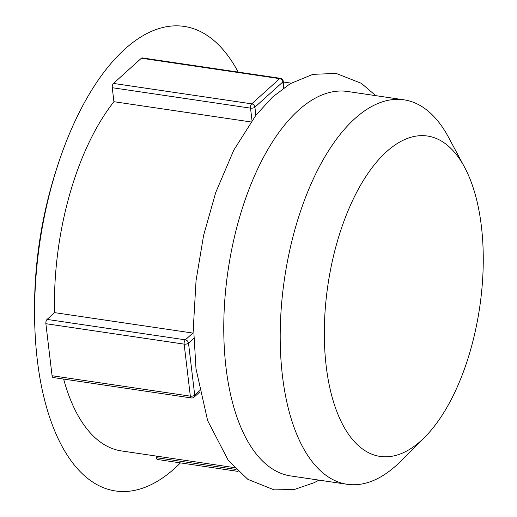<?xml version="1.0" encoding="UTF-8"?>
<svg xmlns="http://www.w3.org/2000/svg" width="517" height="517" viewBox="0 0 517 517"><rect width="100%" height="100%" fill="white"/><g stroke="black" fill="none" stroke-linecap="round" stroke-linejoin="round"><path stroke-width="0.78" d="M481.379 226.213A161.931 76.697 -81.6 0 1 424.638 437.311A161.931 76.697 -81.6 0 1 380.118 456.421A161.931 76.697 -81.6 0 1 327.92 285.016A161.931 76.697 -81.6 0 1 427.462 136.029A161.931 76.697 -81.6 0 1 464.55 167.198A161.931 76.697 -81.6 0 1 481.379 226.213M464.55 167.198L448.485 137.218A194.321 92.032 98.4 0 0 403.984 99.82A194.321 92.032 98.4 0 0 282.469 376.066A194.321 92.032 98.4 0 0 347.172 484.287A194.321 92.032 98.4 0 0 400.585 461.358L424.638 437.311M347.172 484.287L290.735 475.95A194.321 92.032 -81.6 0 1 226.032 367.729A194.321 92.032 -81.6 0 1 312.662 99.652A194.321 92.032 -81.6 0 1 347.547 91.483L403.984 99.82M238.053 471.401L157.452 459.49A3.238 1.532 -81.6 0 1 156.38 457.687L156.186 456.065M199.556 390.8L194.715 395.175A3.238 1.422 173.2 0 1 190.34 396.158A3.238 1.532 98.4 0 0 191.419 397.961A3.238 3.238 0 0 0 194.062 397.159A3.238 2.475 -132.1 0 0 194.715 395.175L188.511 343.146A3.238 2.475 -132.1 0 0 185.345 339.837A3.238 1.532 98.4 0 0 184.136 344.128A3.238 1.422 -6.8 0 0 188.511 343.146L193.668 338.493M191.419 397.961L53.154 377.526A3.238 1.532 -81.6 0 1 52.075 375.723L45.871 323.7A3.238 1.532 -81.6 0 1 47.079 319.409L54.589 312.63L192.854 333.064L185.345 339.837L47.079 319.409M255.87 115.291L254.9 107.161A3.238 2.475 -132.1 0 0 251.734 103.852A3.238 1.532 98.4 0 0 250.525 108.143A3.238 1.422 -6.8 0 0 254.9 107.161L282.831 81.957A3.238 1.422 -6.8 0 0 283.226 81.156A3.238 3.238 0 0 0 280.485 78.338A3.238 1.532 98.4 0 0 279.665 78.649A3.238 2.475 47.9 0 1 282.831 81.957L283.555 88.058M250.9 121.941L113.927 101.7L112.26 87.716A3.238 1.532 -81.6 0 1 113.469 83.424L141.4 58.221A3.238 1.532 -81.6 0 1 142.22 57.904L280.485 78.338M234.311 467.614L121.43 450.927A194.321 92.032 -81.6 0 1 63.636 379.077M180.446 462.889A234.802 111.207 -81.6 0 1 174.824 468.253A234.802 111.207 -81.6 0 1 37.334 360.213A234.802 111.207 -81.6 0 1 35.692 343.088A234.802 111.207 -81.6 0 1 64.98 144.896A234.802 111.207 -81.6 0 1 238.195 72.089M54.589 312.63A194.321 92.032 -81.6 0 1 113.927 101.7M236.082 469.468L156.38 457.687M45.871 323.7L184.136 344.128L190.34 396.158L52.075 375.723M112.26 87.716L250.525 108.143L251.992 120.429M141.4 58.221L279.665 78.649L251.734 103.852L113.469 83.424M194.062 397.159L199.801 391.983M284.007 87.741L283.226 81.156M291.123 83.147L283.322 81.996M318.937 480.119L314.265 482.665L294.328 489.496L274.113 489.864L247.843 479.356L228.34 460.518L207.64 420.612L195.988 368.711L193.461 325.716L196.053 280.557L203.601 235.397L215.751 192.427L233.8 150.104L255.876 115.285L272.433 97.164L290.224 83.676L312.934 74.338L336.173 73.433L361.37 83.34L375.749 95.651M35.692 343.114C30.865 274.954 40.63 208.874 64.987 144.876"/></g></svg>

